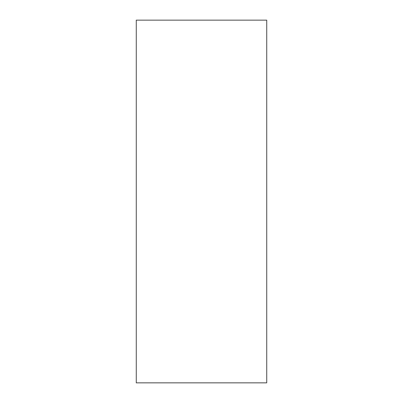 <?xml version="1.0" encoding="UTF-8"?>
<svg xmlns="http://www.w3.org/2000/svg" width="403" height="403" viewBox="0 0 403 403"><rect width="100%" height="100%" fill="white"/><g stroke="black" fill="none" stroke-linecap="round" stroke-linejoin="round"><path stroke-width="0.6" d="M266.726 382.85L136.274 382.85L266.726 382.85L266.726 20.15L136.274 20.15L266.726 20.15L266.726 382.85M136.274 20.15L136.274 382.85L136.274 20.15"/></g></svg>
